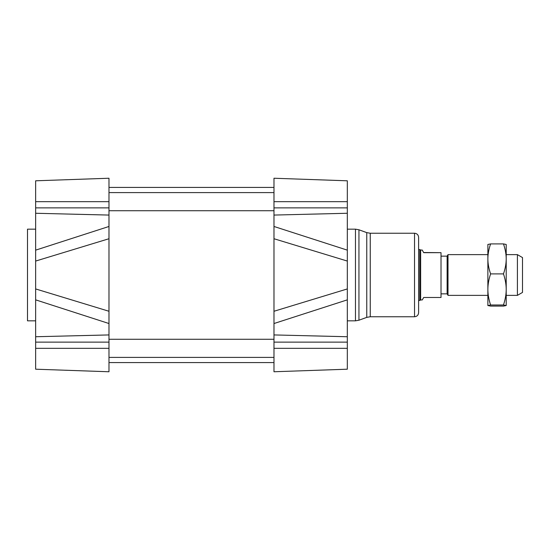 <?xml version="1.0" encoding="UTF-8"?>
<svg xmlns="http://www.w3.org/2000/svg" width="550" height="550" viewBox="0 0 550 550"><rect width="100%" height="100%" fill="white"/><g stroke="black" fill="none" stroke-linecap="round" stroke-linejoin="round"><path stroke-width="0.82" d="M108.983 371.759L35.647 369.201L108.983 371.759L35.647 369.201L108.983 371.759L108.983 178.241L35.647 180.799L35.647 261.064L108.983 238.734L108.983 226.469L35.647 250.147M347.318 250.147L273.982 226.469L273.982 323.531L347.318 299.853L347.318 180.799L273.982 178.241L347.318 180.799M347.318 261.064L273.982 238.734L273.982 178.241M347.318 288.936L273.982 311.266L273.982 371.759L347.318 369.201L347.318 299.853M273.982 371.759L347.318 369.201M418.612 300.465L418.612 249.535L419.767 249.535L419.767 300.465L418.612 300.465M414.535 233.241L414.535 316.759C417.01 316.518 418.371 315.157 418.612 312.682L418.612 237.318C418.371 234.843 417.01 233.482 414.535 233.241L370.246 233.241L370.246 316.759L366.768 317.371L366.768 232.629L358.944 229.783L358.944 320.217L355.465 320.836L355.465 229.164L347.318 229.164M35.647 369.201L35.647 299.853L108.983 323.531L108.983 311.266L35.647 288.936L35.647 261.064M35.647 330.082L35.647 326.837M35.647 288.936L35.647 299.853M108.983 178.241L35.647 180.799M35.647 320.836L27.5 320.836L27.5 229.164L35.647 229.164M517.406 295.371L522.5 292.428L522.5 257.572L517.406 254.629L517.406 295.371L506.206 295.371M517.406 254.629L506.206 254.629M487.871 254.629L448.009 254.629L448.009 295.371L487.871 295.371M448.009 295.371L447.129 293.844L447.129 256.156L448.009 254.629M422.235 250.044L420.647 250.044L420.647 299.956L422.235 299.956L423.706 297.481L441.018 297.481L441.018 252.67L423.706 252.67L422.235 250.044L423.706 252.67M423.706 252.519L441.018 252.67M487.871 295.879L487.871 254.121M487.871 305.553L487.871 289.444C487.877 294.401 488.785 299.578 490.6 304.989L487.877 305.573M487.871 244.461L490.6 243.911C488.785 249.129 487.877 254.127 487.871 258.906L487.877 244.427M506.206 244.447L506.206 289.444C506.199 284.494 505.285 279.311 503.477 273.9C505.285 268.682 506.199 263.684 506.206 258.906L506.206 254.121M506.206 258.906C506.199 254.127 505.285 249.129 503.477 243.911L506.206 244.461M506.206 305.539L503.477 304.989C505.285 299.578 506.199 294.401 506.206 289.444L506.206 305.539L503.477 306.089L490.6 306.089L487.871 305.539M487.871 258.906C487.877 263.684 488.785 268.682 490.6 273.9C488.785 279.311 487.877 284.494 487.871 289.444M490.6 304.989L503.477 304.989M490.6 273.9L503.477 273.9M490.6 243.911L503.477 243.911M273.982 201.664L347.318 201.664M273.982 207.873L347.318 207.873M273.982 215.071L347.318 213.262M273.982 334.929L347.318 336.738M273.982 342.127L347.318 342.127M273.982 348.336L347.318 348.336M108.983 201.664L35.647 201.664M108.983 207.873L35.647 207.873M108.983 215.071L35.647 213.262M108.983 342.127L35.647 342.127M108.983 334.929L35.647 336.738M108.983 348.336L35.647 348.336M108.983 210.732L273.982 210.732M108.983 192.603L273.982 192.603M108.983 357.397L273.982 357.397M108.983 339.268L273.982 339.268M108.983 362.594L273.982 362.594M108.983 187.406L273.982 187.406M355.465 320.836L347.318 320.836M355.465 229.164L358.944 229.783M366.768 317.371L358.944 320.217M366.768 232.629L370.246 233.241M414.535 316.759L370.246 316.759M447.129 256.156L441.018 256.156M447.129 293.844L441.018 293.844M420.647 250.044L419.767 249.535M420.647 299.956L419.767 300.465"/></g></svg>
